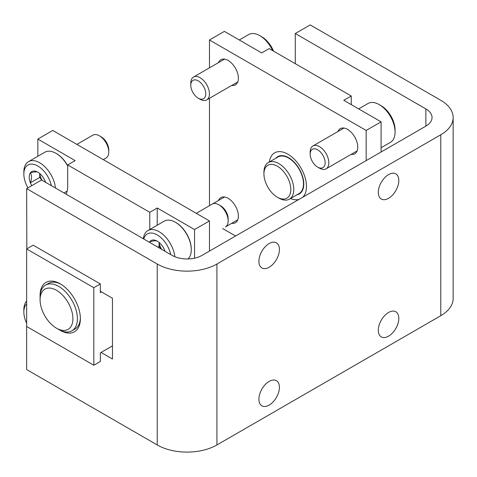 <?xml version="1.0" encoding="UTF-8"?>
<svg xmlns="http://www.w3.org/2000/svg" width="477" height="477" viewBox="0 0 477 477"><rect width="100%" height="100%" fill="white"/><g stroke="black" fill="none" stroke-linecap="round" stroke-linejoin="round"><path stroke-width="0.72" d="M295.281 33.527L425.866 108.917L425.866 126.149L202.004 255.392A21.107 12.187 0 0 1 172.155 255.392L41.571 180.002L26.646 188.618L157.231 264.008A42.209 24.369 0 0 0 216.928 264.008L440.784 134.764A42.209 24.369 0 0 0 453.15 117.533A42.209 24.369 0 0 0 440.784 100.301L310.205 24.911L295.281 33.527L295.281 63.679M209.469 67.835L209.469 39.985L224.393 31.369L261.7 52.911L269.159 48.606L351.245 95.99L343.78 100.301L381.093 121.844L381.093 151.996L381.093 147.733L390.436 142.337A22.425 12.945 -120 0 0 395.081 132.075A22.425 12.945 -120 0 0 379.227 104.612A22.425 12.945 -120 0 0 368.011 103.497L358.668 108.893M26.646 188.618L26.837 248.827M26.646 326.477L93.808 365.251L93.808 287.703L26.646 248.934L26.646 369.562L157.231 444.952A42.209 24.369 0 0 0 216.928 444.952L440.784 315.708A42.209 24.369 0 0 0 453.15 298.477L453.15 117.533M101.082 352.437L112.459 359.008L112.459 298.262L100.337 291.262M425.866 126.149A21.107 12.187 0 0 0 432.043 117.533A21.107 12.187 0 0 0 425.866 108.917M378.291 330.251A14.513 8.377 120 0 0 381.296 336.893A14.513 8.377 120 0 0 395.809 328.516A14.513 8.377 120 0 0 395.809 311.761A14.513 8.377 120 0 0 384.629 315.649A14.513 8.377 120 0 0 378.291 330.251M258.904 261.318A14.513 8.377 120 0 0 261.909 267.961A14.513 8.377 120 0 0 276.416 259.583A14.513 8.377 120 0 0 276.416 242.829A14.513 8.377 120 0 0 265.236 246.716A14.513 8.377 120 0 0 258.904 261.318M378.291 192.386A14.513 8.377 120 0 0 381.296 199.028A14.513 8.377 120 0 0 395.809 190.651A14.513 8.377 120 0 0 395.809 173.896A14.513 8.377 120 0 0 384.629 177.784A14.513 8.377 120 0 0 378.291 192.386M258.904 399.177A14.513 8.377 120 0 0 261.909 405.82A14.513 8.377 120 0 0 276.416 397.442A14.513 8.377 120 0 0 276.416 380.688A14.513 8.377 120 0 0 265.236 384.575A14.513 8.377 120 0 0 258.904 399.177M296.992 194.765A21.531 12.432 -120 0 0 303.133 178.589A21.531 12.432 -120 0 0 288.561 157.684A21.531 12.432 -120 0 0 275.891 158.209M277.37 197.234L278.86 198.098A21.107 12.187 -120 0 0 289.414 199.142L299.115 193.543A21.107 12.187 -120 0 0 302.352 176.627A21.107 12.187 -120 0 0 288.561 158.03A21.107 12.187 -120 0 0 278.008 156.987L268.312 162.585A21.107 12.187 -120 0 0 263.936 172.251L263.936 173.974A18.997 10.965 -120 0 0 277.37 197.234A18.997 10.965 -120 0 0 290.803 189.482A18.997 10.965 -120 0 0 277.37 166.217A18.997 10.965 -120 0 0 263.936 173.974M289.414 199.142A21.107 12.187 -120 0 0 292.651 182.232A21.107 12.187 -120 0 0 278.86 163.629A21.107 12.187 -120 0 0 268.312 162.585M209.469 39.985L366.169 130.459L366.169 160.612M381.093 121.844L366.169 130.459M235.578 236.008L222.658 228.549M218.502 62.618A14.513 8.377 60 0 1 220.869 59.732A14.513 8.377 60 0 1 235.376 68.11A14.513 8.377 60 0 1 235.376 84.864A14.513 8.377 60 0 1 231.697 85.466M218.502 200.483A14.513 8.377 60 0 1 220.869 197.591A14.513 8.377 60 0 1 235.376 205.975A14.513 8.377 60 0 1 235.376 222.729A14.513 8.377 60 0 1 231.697 223.331M337.895 131.551A14.513 8.377 60 0 1 340.256 128.665A14.513 8.377 60 0 1 354.769 137.042A14.513 8.377 60 0 1 354.769 153.797A14.513 8.377 60 0 1 351.084 154.399M209.469 205.694L209.469 98.298M351.245 95.99L351.245 104.612M302.746 197.234A26.384 15.234 -120 0 0 306.472 186.465A26.384 15.234 -120 0 0 287.816 154.154A26.384 15.234 -120 0 0 269.35 161.983M290.457 198.539A26.384 15.234 -120 0 0 299.001 199.392M273.536 51.128A19.784 11.424 -120 0 0 261.7 36.759L259.834 35.68A22.425 12.945 -120 0 0 248.624 34.571L239.275 39.967M272.659 50.622A22.425 12.945 -120 0 0 259.834 35.68L261.7 36.759M198.271 98.19L200.101 99.246A13.189 7.614 -120 0 0 206.696 99.896A13.189 7.614 -120 0 0 208.723 89.33A13.189 7.614 -120 0 0 200.101 77.703A13.189 7.614 -120 0 0 193.507 77.053A13.189 7.614 -120 0 0 190.776 83.087L190.776 85.204A10.601 6.123 -120 0 0 198.271 98.19A10.601 6.123 -120 0 0 205.772 93.862A10.601 6.123 -120 0 0 198.271 80.875A10.601 6.123 -120 0 0 190.776 85.204M395.081 132.075L395.081 129.917A19.784 11.424 -120 0 0 381.093 105.685L379.227 104.612L381.093 105.685M317.664 167.117L319.495 168.172A13.189 7.614 -120 0 0 326.089 168.828A13.189 7.614 -120 0 0 328.11 158.257A13.189 7.614 -120 0 0 319.495 146.636A13.189 7.614 -120 0 0 312.9 145.98A13.189 7.614 -120 0 0 310.169 152.02L310.169 154.131A10.601 6.123 -120 0 0 317.664 167.117A10.601 6.123 -120 0 0 325.159 162.788A10.601 6.123 -120 0 0 317.664 149.802A10.601 6.123 -120 0 0 310.169 154.131M40.092 296.348A28.495 16.451 60 0 1 60.227 283.827A28.495 16.451 60 0 1 80.374 318.725A28.495 16.451 60 0 1 60.227 330.358A28.495 16.451 60 0 1 59.464 329.899M93.808 287.703L100.337 283.934L100.337 292.55L101.452 291.906M26.646 248.934L33.175 245.16L100.337 283.934M112.459 345.867L100.337 352.867L100.337 361.483L93.808 365.251M40.08 299.771A23.218 13.404 60 0 1 56.495 290.29A23.218 13.404 60 0 1 72.909 318.725A23.218 13.404 60 0 1 56.495 328.2L56.495 328.2A23.218 13.404 60 0 1 40.08 299.771L40.08 297.183A26.384 15.234 60 0 1 45.542 285.109L48.529 283.386A26.384 15.234 60 0 1 60.99 284.286M80.363 317.837A26.384 15.234 60 0 1 74.913 329.076L71.926 330.799A26.384 15.234 60 0 1 58.737 329.494L56.495 328.2L58.737 329.494M45.542 285.109A26.384 15.234 60 0 1 71.926 300.337A26.384 15.234 60 0 1 71.926 330.799M209.469 251.087L209.469 220.929L52.762 130.459L37.844 139.075L37.844 156.259M194.544 258.176L194.544 229.544L209.469 220.929M194.544 229.544L157.231 208.002L157.231 225.192M149.772 229.503L149.772 212.313L67.686 164.923L75.151 160.612L37.844 139.075M149.772 212.313L157.231 208.002M67.686 164.923L67.686 186.465A26.384 15.234 -120 0 1 66.13 194.181M26.646 323.251A19.784 11.424 60 0 1 23.85 311.94A19.784 11.424 60 0 1 26.646 303.861M23.85 311.94L23.85 309.788A22.425 12.945 60 0 1 26.646 301.017M31.75 185.672A12.187 7.036 60 0 1 30.379 182.822C31.881 178.648 31.881 175.333 30.379 172.871C34.356 171.786 36.842 171.559 37.844 172.209A12.187 7.036 60 0 1 45.303 181.487A12.187 7.036 60 0 1 45.607 182.333M39.704 173.521L39.704 177.438L30.379 182.822A12.187 7.036 60 0 1 30.379 172.871A12.187 7.036 60 0 1 37.844 172.209M27.946 187.866A19.784 11.424 60 0 1 23.85 174.075A19.784 11.424 60 0 1 35.96 165.06A19.784 11.424 60 0 1 51.325 185.631M23.85 174.075L23.85 171.923A22.425 12.945 60 0 1 28.495 161.655A22.425 12.945 60 0 1 44.904 166.777A22.425 12.945 60 0 1 55.451 188.016M28.495 161.655L44.82 152.235A22.425 12.945 60 0 1 56.03 153.344A22.425 12.945 60 0 1 67.686 165.978M56.03 153.344L56.495 153.612A21.763 12.569 60 0 1 67.686 165.65M76.886 144.382L92.842 135.17A13.189 7.614 60 0 1 99.437 135.82A13.189 7.614 60 0 1 108.768 151.978A13.189 7.614 60 0 1 106.031 158.018L103.265 159.616M99.437 135.82L101.267 136.881A10.601 6.123 60 0 1 108.768 149.867L108.768 151.978M42.232 180.384A10.554 6.094 60 0 1 39.764 173.568M39.704 177.438L41.94 180.211M149.468 242.292A12.187 7.036 60 0 1 149.772 241.803C153.743 240.712 156.235 240.491 157.231 241.135A12.187 7.036 60 0 1 164.696 250.419A12.187 7.036 60 0 1 165 251.26M149.772 241.803A12.187 7.036 60 0 1 157.231 241.135M143.75 238.989A19.784 11.424 60 0 1 157.231 234.928A19.784 11.424 60 0 1 170.718 254.563M143.35 238.762A22.425 12.945 60 0 1 147.888 230.588A22.425 12.945 60 0 1 164.195 235.614A22.425 12.945 60 0 1 174.82 256.698M147.888 230.588L164.207 221.167A22.425 12.945 60 0 1 175.423 222.276A22.425 12.945 60 0 1 191.277 249.739A22.425 12.945 60 0 1 188.045 258.951M175.423 222.276L175.888 222.544A21.763 12.569 60 0 1 191.277 249.203L191.277 249.739M196.274 213.314L212.235 204.096A13.189 7.614 60 0 1 218.83 204.752A13.189 7.614 60 0 1 228.155 220.911A13.189 7.614 60 0 1 225.424 226.945L237.737 219.837M218.83 204.752L220.66 205.808A10.601 6.123 60 0 1 228.155 218.794L228.155 220.911M161.625 249.31A10.554 6.094 60 0 1 159.157 242.495M159.097 242.447L159.097 246.365L161.327 249.143M159.097 246.365L157.809 247.11M157.231 264.008L157.231 444.952M440.784 134.764L440.784 315.708M216.928 264.008L216.928 444.952M224.548 59.13L193.507 77.053M237.737 81.978L206.696 99.896M343.941 128.063L312.9 145.98M357.13 150.905L326.089 168.828M224.548 196.989L212.343 204.037M63.996 192.946L67.197 191.104"/></g></svg>
